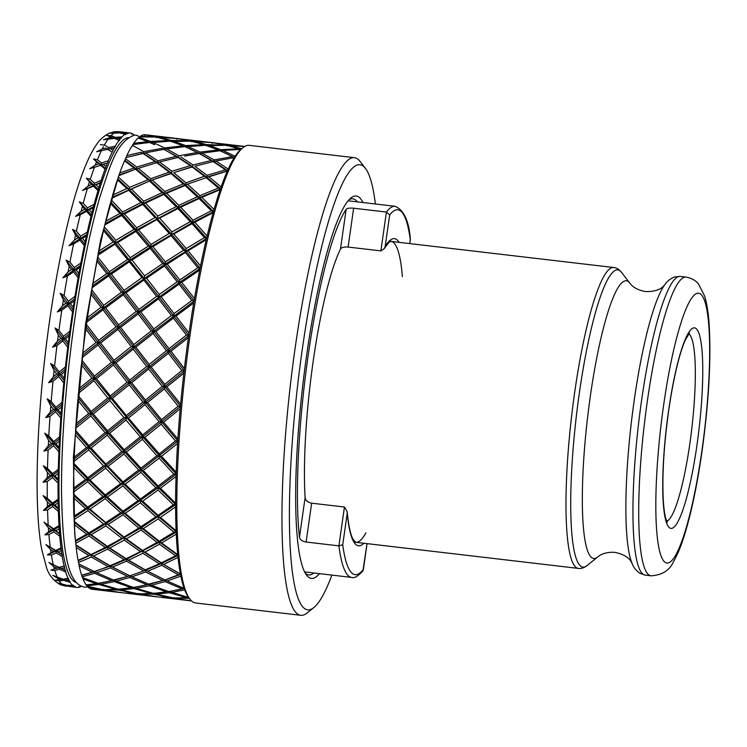 <?xml version="1.0" encoding="UTF-8"?>
<svg xmlns="http://www.w3.org/2000/svg" width="747" height="747" viewBox="0 0 747 747"><rect width="100%" height="100%" fill="white"/><g stroke="black" fill="none" stroke-linecap="round" stroke-linejoin="round"><path stroke-width="1.12" d="M331.883 575.097A224.063 36.145 -83.3 0 1 313.945 607.46L307.204 612.932A230.375 37.163 -83.3 0 1 300.808 615.304L195.639 602.978A230.375 37.163 -83.3 0 1 189.962 599.197A230.375 37.163 -83.3 0 1 190.027 335.263A230.375 37.163 -83.3 0 1 242.878 147.729A230.375 37.163 -83.3 0 1 249.274 145.357L354.452 157.682A230.375 37.163 -83.3 0 1 360.119 161.464L365.414 168.355A224.063 36.145 -83.3 0 1 375.386 203.987M140.175 593.912L154.181 594.22L153.957 593.062L156.132 594.108L169.308 592.735L169.13 591.419L188.702 597.553A228.797 36.911 -83.3 0 1 188.636 597.469A228.797 36.911 -83.3 0 1 184.658 589.897A228.797 36.911 -83.3 0 1 184.117 588.403A228.797 36.911 -83.3 0 1 180.858 576.124A228.797 36.911 -83.3 0 1 180.429 573.967A228.797 36.911 -83.3 0 1 178.038 557.383A228.797 36.911 -83.3 0 1 177.739 554.61A228.797 36.911 -83.3 0 1 176.264 534.124A228.797 36.911 -83.3 0 1 176.115 530.809A228.797 36.911 -83.3 0 1 175.601 506.924A228.797 36.911 -83.3 0 1 175.601 503.142A228.797 36.911 -83.3 0 1 176.049 476.446A228.797 36.911 -83.3 0 1 176.189 472.291A228.797 36.911 -83.3 0 1 177.609 443.447A228.797 36.911 -83.3 0 1 177.889 439.021A228.797 36.911 -83.3 0 1 180.223 408.74A228.797 36.911 -83.3 0 1 180.643 404.155A228.797 36.911 -83.3 0 1 183.846 373.173A228.797 36.911 -83.3 0 1 184.388 368.542A228.797 36.911 -83.3 0 1 188.384 337.625A228.797 36.911 -83.3 0 1 188.702 335.347A228.797 36.911 -83.3 0 1 189.028 333.059L175.993 316.093L193.716 302.974A228.797 36.911 -83.3 0 1 194.463 298.595L181.726 282.329L199.72 270.078A228.797 36.911 -83.3 0 1 200.541 265.979L188.048 250.777L206.247 239.731A228.797 36.911 -83.3 0 1 207.124 236.024L194.799 222.214L213.138 212.699A228.797 36.911 -83.3 0 1 214.044 209.468L201.811 197.348L220.216 189.635A228.797 36.911 -83.3 0 1 221.14 186.965L208.927 176.787L227.312 171.11A228.797 36.911 -83.3 0 1 228.227 169.065L215.948 161.035L234.25 157.58A228.797 36.911 -83.3 0 1 235.128 156.207L222.727 150.474L240.861 149.372A228.797 36.911 -83.3 0 1 241.197 149.092L242.878 147.729M300.808 615.304A230.375 37.163 -83.3 0 1 295.205 347.588A230.375 37.163 -83.3 0 1 354.452 157.682M313.945 607.46A224.063 36.145 -83.3 0 1 302.283 349.381A224.063 36.145 -83.3 0 1 365.414 168.355M319.501 573.649A192.511 31.057 -83.3 0 1 306.662 575.255A192.511 31.057 -83.3 0 1 306.718 354.704A192.511 31.057 -83.3 0 1 350.885 198.002A192.511 31.057 -83.3 0 1 363.005 202.53M349.166 199.608A189.355 30.543 -83.3 0 1 352.761 198.795A189.355 30.543 -83.3 0 1 357.411 201.877M78.696 587.086L79.313 587.207L79.005 586.526L78.528 587.394A228.797 36.911 -83.3 0 1 76.726 587.45L62.365 585.405L75.344 587.123L75.083 586.199L74.625 586.815L70.778 586.134L73.598 586.19L73.355 585.153L68.145 585.639L57.64 582.875L66.212 585.601L60.572 584.658M55.325 580.111L59.237 580.951L63.747 580.363L70.125 582.296L69.929 581.035L65.727 580.074L68.621 579.607L68.444 578.234L63.14 579.224L52.822 575.349L57.846 578.439L61.161 579.532L55.325 580.111M64.401 565.946L50.899 570.101L54.839 570.596L59.48 569.223L65.708 572.006L65.587 570.428L61.515 568.588L64.494 567.617L64.401 565.946L58.994 567.393L62.085 568.85M58.994 567.393L48.872 562.482L53.709 566.506L56.959 568.047M47.378 554.881L51.375 555.04L56.156 552.92L62.234 556.506L62.178 554.657L56.118 551.025L58.257 551.958L61.329 550.52L60.993 547.953L55.801 550.446L56.118 551.025L47.378 554.881L50.992 552.649A228.797 36.911 -83.3 0 1 50.535 549.465L53.691 551.426L50.992 552.649M55.801 550.446L45.894 544.591L50.535 549.465M44.876 534.824L48.919 534.647L53.859 531.845L59.76 536.169L59.788 534.086L53.896 529.744L56.025 530.594L59.2 528.745L59.004 525.599L53.635 528.792L53.896 529.744L44.876 534.824L48.676 531.668A228.797 36.911 -83.3 0 1 48.387 527.737L51.459 530.062L48.676 531.668M53.635 528.792L43.961 522.116L48.387 527.737M43.429 510.434L47.537 509.93L52.635 506.541L58.369 511.49L58.471 509.239L52.748 504.262L54.876 505.037L58.154 502.815L58.107 499.173L52.561 502.974L52.748 504.262L43.429 510.434L47.434 506.438A228.797 36.911 -83.3 0 1 47.332 501.853L50.32 504.496L47.434 506.438M52.561 502.974L47.276 498.221L43.111 495.606L47.332 501.853M43.093 482.291L47.257 481.498L52.533 477.613L58.079 483.094L58.257 480.723L52.72 475.223L54.839 475.895L58.229 473.365L58.313 469.331L52.598 473.626L52.72 475.223L43.093 482.291L47.304 477.566A228.797 36.911 -83.3 0 1 47.397 472.44L50.282 475.363L47.304 477.566M52.598 473.626L47.481 468.406L43.373 465.726L47.397 472.44M43.868 451.095L48.097 450.039L53.532 445.772L58.91 451.674L59.153 449.246L53.793 443.335L55.922 443.895L59.405 441.141L59.639 436.799L53.747 441.477L53.793 443.335L43.868 451.095L48.294 445.782A228.797 36.911 -83.3 0 1 48.564 440.244L51.356 443.363L48.294 445.782M53.747 441.477L48.788 435.903L44.745 433.195L48.564 440.244M45.735 417.629L50.03 416.35L55.623 411.821L60.834 418.003L61.142 415.565L55.941 409.393L58.079 409.832L61.674 406.919L62.038 402.381L55.978 407.302L55.941 409.393L45.735 417.629L50.366 411.858A228.797 36.911 -83.3 0 1 50.815 406.041L53.523 409.291L50.366 411.858M55.978 407.302L51.179 401.494L47.182 398.833L50.815 406.041M48.648 382.697L53.018 381.241L58.761 376.572L63.803 382.903L64.167 380.522L59.125 374.21L61.273 374.527L64.961 371.548L65.456 366.917L59.237 371.95L59.125 374.21L48.648 382.697L53.476 376.628A228.797 36.911 -83.3 0 1 54.092 370.671L56.716 373.995L53.476 376.628M59.237 371.95L54.587 366.049L50.637 363.472L54.092 370.671M52.533 347.168L56.968 345.581L62.851 340.912L67.744 347.243L68.154 344.983L63.262 338.671L65.428 338.867L69.191 335.898L69.807 331.295L63.448 336.299L63.262 338.671L52.533 347.168L57.547 340.959A228.797 36.911 -83.3 0 1 58.313 335.02L60.862 338.335L57.547 340.959M63.448 336.299L58.929 330.426L55.017 327.98L58.313 335.02M80.667 586.348L81.264 586.358L80.937 585.797L80.461 586.768A228.797 36.911 -83.3 0 1 79.313 587.207M69.798 585.657L70.778 586.134M74.625 586.815A228.797 36.911 -83.3 0 1 73.598 586.19M68.855 586.068L68.603 585.088M76.726 587.45A228.797 36.911 -83.3 0 1 75.344 587.123M67.015 585.424L66.212 585.601M63.747 580.363L63.56 579.046L65.727 580.074M69.499 581.269A228.797 36.911 -83.3 0 1 68.621 579.607M72.907 585.648A228.797 36.911 -83.3 0 1 70.125 582.296M63.56 579.046L61.161 579.532M65.204 570.288A228.797 36.911 -83.3 0 1 64.494 567.617M62.487 569.037L59.368 567.599L50.899 570.101M59.48 569.223L59.368 567.599L48.872 562.482M68.033 578.346A228.797 36.911 -83.3 0 1 65.708 572.006M61.31 548.597L56.118 551.025L53.691 551.426M62.178 554.657L58.257 551.958M61.852 554.134A228.797 36.911 -83.3 0 1 61.329 550.52M56.156 552.92L56.118 551.025L45.894 544.591M64.027 565.675A228.797 36.911 -83.3 0 1 62.234 556.506M59.256 526.607L53.896 529.744L51.459 530.062M59.788 534.086L56.025 530.594M59.517 533.199A228.797 36.911 -83.3 0 1 59.2 528.745M53.859 531.845L53.896 529.744L43.961 522.116M60.993 547.953A228.797 36.911 -83.3 0 1 59.76 536.169M58.285 500.518L52.748 504.262L50.32 504.496M58.471 509.239L58.266 508.007L54.876 505.037M58.266 508.007A228.797 36.911 -83.3 0 1 58.154 502.815M52.635 506.541L52.748 504.262L43.111 495.606M59.004 525.599A228.797 36.911 -83.3 0 1 58.369 511.49M58.425 470.974L52.72 475.223L50.282 475.363M58.257 480.723L58.126 479.172L54.839 475.895M58.126 479.172A228.797 36.911 -83.3 0 1 58.229 473.365M52.533 477.613L52.72 475.223L43.373 465.726M58.107 499.173A228.797 36.911 -83.3 0 1 58.079 483.094M59.676 438.704L53.793 443.335L51.356 443.363M59.153 449.246L59.097 447.416L55.922 443.895M59.097 447.416A228.797 36.911 -83.3 0 1 59.405 441.141M53.532 445.772L53.793 443.335L44.745 433.195M58.313 469.331A228.797 36.911 -83.3 0 1 58.91 451.674M61.992 404.5L55.941 409.393L53.523 409.291M61.142 415.565L61.161 413.511L58.079 409.832M61.161 413.511A228.797 36.911 -83.3 0 1 61.674 406.919M55.623 411.821L55.941 409.393L47.182 398.833M59.639 436.799A228.797 36.911 -83.3 0 1 60.834 418.003M65.334 369.205L59.125 374.21L56.716 373.995M64.167 380.522L64.261 378.29L61.273 374.527M64.261 378.29A228.797 36.911 -83.3 0 1 64.961 371.548M58.761 376.572L59.125 374.21L50.637 363.472M62.038 402.381A228.797 36.911 -83.3 0 1 63.803 382.903M69.62 333.685L63.262 338.671L60.862 338.335M68.154 344.983L68.322 342.621L65.428 338.867M62.851 340.912L63.262 338.671L55.017 327.98M65.456 366.917A228.797 36.911 -83.3 0 1 67.744 347.243M74.728 298.828L74.989 296.391L68.5 301.209L68.248 303.646L70.433 303.721L74.27 300.845L74.728 298.828L57.304 311.919L61.796 310.248L67.8 305.7L72.571 311.91L73.01 309.818L68.248 303.646L65.867 303.189L62.487 305.738L57.304 311.919M73.01 309.818L73.253 307.39L70.433 303.721M67.8 305.7L68.248 303.646L60.208 293.244L63.383 299.958L65.867 303.189M69.807 331.295A228.797 36.911 -83.3 0 1 72.571 311.91M68.5 301.209L64.102 295.495L60.208 293.244M80.536 265.474L80.863 263.047L74.27 267.566L73.962 270.003L76.157 269.956L80.06 267.258L80.536 265.474L62.832 277.819L67.389 276.119L73.486 271.824L78.146 277.763L78.622 275.895L73.962 270.003L71.6 269.424L68.164 271.824L62.832 277.819M78.622 275.895L78.921 273.458L76.157 269.956M78.921 273.458A228.797 36.911 -83.3 0 1 80.06 267.258M73.486 271.824L73.962 270.003L66.091 260.115L69.172 266.352L71.6 269.424M74.989 296.391A228.797 36.911 -83.3 0 1 78.146 277.763M74.27 267.566L69.966 262.141L66.091 260.115M86.913 234.455L87.287 232.102L80.62 236.183L80.256 238.554L82.478 238.405L86.428 235.959L86.913 234.455L68.985 245.698L73.589 244.026L79.77 240.104L84.346 245.642L84.831 244.045L80.256 238.554L77.912 237.873L74.439 240.058L68.985 245.698M84.831 244.045L85.186 241.664L82.478 238.405M85.186 241.664A228.797 36.911 -83.3 0 1 86.428 235.959M79.77 240.104L80.256 238.554L72.524 229.404L75.531 235.016L77.912 237.873M80.863 263.047A228.797 36.911 -83.3 0 1 84.346 245.642M80.62 236.183L76.39 231.159L72.524 229.404M93.702 206.536L94.113 204.314L87.399 207.843L86.988 210.094L89.229 209.842L93.216 207.713L93.702 206.536L75.606 216.35L80.265 214.772L86.503 211.326L91.013 216.341L91.498 215.061L86.988 210.094L84.663 209.309L81.152 211.214L75.606 216.35M91.498 215.061L91.909 212.792L89.229 209.842M91.909 212.792A228.797 36.911 -83.3 0 1 93.216 207.713M86.503 211.326L86.988 210.094L79.341 201.877L84.663 209.309M87.287 232.102A228.797 36.911 -83.3 0 1 91.013 216.341M87.399 207.843L83.216 203.333L79.341 201.877M100.714 182.399L101.172 180.354L94.421 183.239L93.982 185.312L100.247 183.23L100.714 182.399L82.544 190.504L93.506 186.199L97.988 190.588L98.464 189.645L93.982 185.312L91.685 184.444L88.155 186.012L82.544 190.504M98.464 189.645L98.903 187.544L96.251 184.976M98.903 187.544A228.797 36.911 -83.3 0 1 100.247 183.23M93.506 186.199L93.982 185.312L86.372 178.197L91.685 184.444M94.113 204.314A228.797 36.911 -83.3 0 1 97.988 190.588M94.421 183.239L90.266 179.327L86.372 178.197M107.801 162.641L108.278 160.829L101.536 162.967L101.06 164.816L107.353 163.098L89.621 168.794L100.612 165.339L105.094 169.009L105.542 168.43L101.06 164.816L98.791 163.873L95.271 165.068L89.621 168.794M105.542 168.43L106.018 166.544L103.357 164.405M106.018 166.544A228.797 36.911 -83.3 0 1 107.353 163.098M100.612 165.339L101.06 164.816L93.459 158.952L98.791 163.873M101.172 180.354A228.797 36.911 -83.3 0 1 105.094 169.009M101.536 162.967L97.371 159.755L93.459 158.952M114.777 147.747L115.262 146.216L108.548 147.542L108.063 149.12L114.777 147.747L96.671 151.753L107.652 149.26L112.153 152.136L105.822 148.121L102.311 148.896L96.671 151.753M113.759 147.943L114.366 147.822A228.797 36.911 -83.3 0 0 113.058 150.324L110.388 148.653M112.573 151.94L113.058 150.324M107.652 149.26L105.822 148.121M108.278 160.829A228.797 36.911 -83.3 0 1 112.153 152.136M108.548 147.542L104.356 145.077L100.406 144.629M121.472 138.083L121.957 136.869L115.299 137.336L114.814 138.597L121.472 138.083M114.814 138.597L112.592 137.569L109.109 137.896L103.506 139.801L114.45 138.354L119.38 140.576L119.865 139.259L117.158 138.102M119.865 139.259A228.797 36.911 -83.3 0 1 121.107 137.775M115.262 146.216A228.797 36.911 -83.3 0 1 118.997 140.389M115.299 137.336L111.06 135.674L107.054 135.562L112.592 137.569M122.349 133.265L127.41 133.209L127.718 133.89L128.185 133.022L121.621 132.602L121.145 133.526M119.763 132.873L115.505 132.34L109.958 133.237L120.827 132.901L125.785 134.619L126.262 133.648L123.507 133.013M126.262 133.648A228.797 36.911 -83.3 0 1 127.41 133.209M121.957 136.869A228.797 36.911 -83.3 0 1 125.459 134.058M113.245 131.986L118.95 132.471M121.621 132.602L114.534 131.743L119.165 131.696A228.797 36.911 -83.3 0 0 117.298 131.761M128.185 133.022A228.797 36.911 -83.3 0 1 129.997 132.966A228.797 36.911 -83.3 0 1 131.379 133.293L131.64 134.217L132.098 133.601A228.797 36.911 -83.3 0 1 133.125 134.227L133.368 135.263L133.816 134.768L133.218 134.647M132.098 133.601L131.453 133.573M133.816 134.768A228.797 36.911 -83.3 0 1 134.292 135.207M73.253 307.39A228.797 36.911 -83.3 0 1 74.27 300.845M68.322 342.621A228.797 36.911 -83.3 0 1 69.191 335.898M174.845 138.279L156.805 136.729L156.328 137.644M157.533 137.392L176.609 138.456L189.318 140.725L171.315 140.464L170.839 141.556L191.204 141.155L203.81 144.638L185.676 145.59L185.191 146.851L182.968 145.814L164.76 147.953L164.275 149.381L162.043 148.364L143.741 151.669L143.256 153.238L163.882 149.325L184.826 146.608L197.227 152.491L178.925 155.796L178.44 157.365L176.189 156.375L157.86 160.81L157.374 162.529L155.115 161.557L136.72 167.095L136.253 168.943L124.973 160.39L124.534 160.754L133.974 168L119.763 173.015A228.797 36.911 -83.3 0 1 124.534 160.754M179.224 138.755L177.356 138.522L176.899 139.259M179.009 138.802L209.888 142.332L191.998 140.856L191.521 141.771M190.14 141.118L189.318 140.725M169.942 141.146L168.626 140.52L150.492 141.463L150.007 142.724L147.785 141.697L133.713 143.256A228.797 36.911 -83.3 0 1 138.148 137.971L147.785 141.697M150.492 141.463L138.979 137.243L138.494 138.372M133.713 143.256L133.227 144.647M149.391 151.977L125.926 157.58L142.836 153.378L155.115 161.557M184.584 156.104L199.458 153.508L197.227 152.491M129.614 187.357L129.166 189.43L131.435 189.094L150.306 180.681L148.027 179.775L129.614 187.357L118.353 177.02A228.797 36.911 -83.3 0 1 118.838 175.629L136.253 168.943L157.374 162.529L178.44 157.365L157.374 162.529L136.253 168.943L133.974 168M136.72 167.095L125.449 158.644L124.973 160.39M119.763 173.015L118.838 175.629M219.767 160.231L213.633 161.492L199.458 153.508L220.01 150.726L232.41 156.609L214.118 159.914L213.633 161.492L194.864 166.217L213.633 161.492L211.382 160.493L193.043 164.938L192.558 166.656L173.734 172.66L192.128 166.983L192.558 166.656L190.308 165.685L171.913 171.222L171.436 173.061L150.306 180.681L170.988 173.584L171.436 173.061L169.167 172.127L150.773 178.71L150.306 180.681L136.253 168.943L119.296 174.957M206.181 177.711L185.499 184.808L206.181 177.711L218.395 188.02L199.991 195.611L199.542 197.684L197.245 196.816L178.869 205.341L178.43 207.517L176.124 206.686L157.776 216.088L157.356 218.339L155.04 217.554L136.757 227.779L136.365 230.095L134.04 229.357L115.813 240.31L115.44 242.682L117.671 242.532L135.879 231.486L136.365 230.095L138.597 229.889L156.87 219.571L157.356 218.339L159.606 218.096L177.954 208.572L178.43 207.517L180.69 207.218L199.066 198.571L199.542 197.684L185.499 184.808L164.349 193.557L166.628 193.221L185.032 185.508L185.499 184.808L183.211 183.893L164.798 191.484L164.349 193.557L150.306 180.681L112.227 197.245L111.751 198.272L128.689 190.317L140.94 202.558L122.583 211.971L122.172 214.221L110.845 202.138L110.369 203.24L119.856 213.437L105.719 221.28A228.797 36.911 -83.3 0 1 110.369 203.24M213.212 161.632L225.491 169.802L207.096 175.34L206.63 177.188L220.682 188.926L199.542 197.684L178.43 207.517L164.349 193.557L143.247 203.389L145.506 203.091L163.882 194.444L164.349 193.557L162.052 192.689L143.676 201.223L143.247 203.389L140.94 202.558M115.813 240.31L104.375 226.883A228.797 36.911 -83.3 0 1 104.832 224.94L121.686 215.444L122.172 214.221L124.413 213.969L142.77 204.454L143.247 203.389L122.172 214.221L119.856 213.437M122.583 211.971L111.275 199.953L110.845 202.138M105.719 221.28L104.832 224.94M192.063 223.698L204.407 237.602L186.19 248.564L185.826 250.927L183.473 250.245L165.358 261.852L165.022 264.261L162.669 263.635L144.647 275.82L144.339 278.248L141.967 277.669L124.095 290.35L123.815 292.787L121.434 292.264L103.684 305.336L103.431 307.773L105.616 307.848L123.348 294.729L123.815 292.787L126 292.805L143.863 280.069L144.339 278.248L146.533 278.211L164.536 265.951L165.022 264.261L167.225 264.167L185.34 252.477L185.826 250.927L171.549 234.222L169.224 233.484L150.997 244.437L150.633 246.809L152.855 246.65L171.063 235.613L171.549 234.222L173.78 234.016L192.063 223.698L192.549 222.466L178.43 207.517L136.365 230.095L122.172 214.221L105.318 223.577M199.066 198.571L211.317 210.803L192.959 220.216L192.549 222.466L150.633 246.809L136.365 230.095L98.744 253.326L98.268 254.988L114.954 244.222L127.485 259.508L109.454 271.693L109.146 274.121L97.502 259.545L97.026 261.263L106.784 273.551L92.955 283.309A228.797 36.911 -83.3 0 1 97.026 261.263M201.811 197.348L199.542 197.684L213.614 211.634L192.549 222.466L206.732 238.34L165.022 264.261L150.633 246.809L129.838 260.143L132.042 260.04L150.147 248.349L150.633 246.809L148.289 246.118L130.174 257.734L129.838 260.143L127.485 259.508M103.684 305.336L91.816 289.967A228.797 36.911 -83.3 0 1 92.198 287.67L108.67 275.942L109.146 274.121L111.35 274.084L129.352 261.833L129.838 260.143L109.146 274.121L106.784 273.551M109.454 271.693L97.838 257.127L97.502 259.545M92.955 283.309L92.198 287.67M179.047 284.196L191.811 300.518L174.06 313.591L173.818 316.018L171.427 315.561L153.845 328.941L153.63 331.351L151.239 330.949L133.816 344.544L133.638 346.925L131.239 346.58L114.02 360.297L113.871 362.622L111.462 362.342L94.421 376.077L94.318 378.337L96.466 378.654L113.479 364.928L113.871 362.622L116.028 362.874L133.227 349.157L133.638 346.925L135.805 347.122L153.2 333.507L153.63 331.351L155.806 331.491L173.36 318.073L173.818 316.018L158.999 296.914L156.627 296.391L138.877 309.463L138.625 311.901L140.81 311.975L158.532 298.856L158.999 296.914L161.184 296.923L179.047 284.196L179.523 282.375L165.022 264.261L123.815 292.787L109.146 274.121L92.665 285.756M185.34 252.477L197.852 267.753L179.84 279.938L179.523 282.375L138.625 311.901L123.815 292.787L87.231 320.052L86.792 322.19L102.983 309.828L116.056 326.831L98.632 340.417L98.455 342.798L86.25 326.981L85.821 329.147L96.046 342.453L82.73 353.051A228.797 36.911 -83.3 0 1 85.821 329.147M188.048 250.777L185.826 250.927L200.205 268.388L179.523 282.375L194.183 301.032L153.63 331.351L138.625 311.901L118.446 327.233L120.622 327.363L138.176 313.955L138.625 311.901L136.234 311.434L118.661 324.814L118.446 327.233L116.056 326.831M94.421 376.077L81.899 360.101A228.797 36.911 -83.3 0 1 82.179 357.682L98.034 345.03L98.455 342.798L100.612 342.994L118.017 329.38L118.446 327.233L98.455 342.798L96.046 342.453M98.632 340.417L86.456 324.572L86.25 326.981M82.73 353.051L82.179 357.682M168.411 353.284L181.838 370.587L164.798 384.322L164.695 386.582L162.276 386.367L145.46 400.028L145.385 402.213L142.966 402.054L126.355 415.547L126.318 417.638L123.89 417.545L107.521 430.776L107.521 432.756L105.094 432.718L88.93 445.595L88.977 447.462L91.106 448.023L107.241 435.202L107.521 432.756L109.66 433.26L126 420.066L126.318 417.638L128.456 418.077L145.039 404.613L145.385 402.213L147.532 402.586L164.321 388.944L164.695 386.582L149.064 366.74L146.655 366.469L129.614 380.195L129.502 382.464L131.649 382.781L148.662 369.046L149.064 366.74L151.211 367.001L168.411 353.284L168.831 351.043L153.63 331.351L113.871 362.622L98.455 342.798L82.572 355.395M173.36 318.073L186.423 335.076L169.009 348.672L168.831 351.043L129.502 382.464L113.871 362.622L78.809 390.886L78.463 393.286L93.945 380.699L107.783 397.936L91.162 411.42L91.134 413.511L78.183 397.843L77.837 400.252L88.706 413.418L76.035 423.67A228.797 36.911 -83.3 0 1 77.837 400.252M175.993 316.093L173.818 316.018L188.814 335.478L168.831 351.043L184.238 370.867L145.385 402.213L129.502 382.464L110.201 398.086L112.349 398.468L129.128 384.817L129.502 382.464L127.083 382.24L110.276 395.91L110.201 398.086L107.783 397.936M88.93 445.595L75.587 430.431A228.797 36.911 -83.3 0 1 75.736 428.115L90.817 415.939L91.134 413.511L93.272 413.95L109.856 400.485L110.201 398.086L91.134 413.511L88.706 413.418M91.162 411.42L78.239 395.677L78.183 397.843M76.035 423.67L75.736 428.115M161.193 424.193L175.461 440.973L159.307 453.849L159.354 455.717L156.917 455.735L141.006 468.164L141.09 469.9L138.653 469.984L122.975 481.88L123.087 483.477L120.65 483.608L105.234 494.887L105.383 496.335L102.946 496.522L87.744 507.101L87.941 508.39L90.07 509.155L105.234 498.669L105.383 496.335L107.512 497.054L122.9 485.858L123.087 483.477L125.216 484.14L140.866 472.319L141.09 469.9L143.219 470.517L159.102 458.154L159.354 455.717L142.714 436.883L140.277 436.846L124.123 449.722L124.161 451.59L126.299 452.15L142.425 439.32L142.714 436.883L144.843 437.378L161.193 424.193L161.511 421.766L145.385 402.213L107.521 432.756L91.134 413.511L76.026 425.678M164.321 388.944L178.15 406.181L161.539 419.674L161.511 421.766L124.161 451.59L107.521 432.756L74.308 458.901L74.074 461.319L88.716 449.899L103.469 465.857L87.782 477.753L87.903 479.35L74.093 465.204L73.878 467.613L85.466 479.481L73.523 488.258A228.797 36.911 -83.3 0 1 73.878 467.613M180.643 404.155L166.842 386.899L164.695 386.582L180.569 406.34L161.511 421.766L177.889 441.01L141.09 469.9L124.161 451.59L105.906 465.783L108.035 466.389L123.909 454.027L124.161 451.59L121.724 451.608L105.822 464.046L105.906 465.783L103.469 465.857M87.744 507.101L73.523 494.056A228.797 36.911 -83.3 0 1 73.514 492.077L87.716 481.74L87.903 479.35L90.032 480.022L105.682 468.201L105.906 465.783L87.903 479.35L85.466 479.481M87.782 477.753L74 463.495L74.093 465.204M73.523 488.258L73.514 492.077M158.093 489.985L173.323 504.767L158.121 515.355L158.317 516.635L155.88 516.868L140.94 526.682L141.164 527.802L138.727 528.082L124.011 537.046L124.273 537.989L121.836 538.307L107.372 546.365L107.671 547.131L105.234 547.495L90.985 554.563L93.45 556.076L107.661 549.138L107.671 547.131L109.8 548.027L124.235 540.1L124.273 537.989L126.402 538.848L141.09 529.996L141.164 527.802L143.284 528.615L158.205 518.913L158.317 516.635L140.567 500.462L138.13 500.649L122.938 511.228L123.124 512.517L125.253 513.282L140.417 502.796L140.567 500.462L142.696 501.181L158.093 489.985L158.28 487.604L141.09 469.9L105.383 496.335L87.903 479.35L73.673 489.733M159.102 458.154L173.836 474.102L158.159 486.008L158.28 487.604L123.124 512.517L105.383 496.335L74.158 517.428L74.074 519.641L87.829 510.668L103.544 523.955L88.828 532.919L89.08 533.862L74.383 522.461L74.317 524.646L86.652 534.189L75.456 540.483A228.797 36.911 -83.3 0 1 74.317 524.646M176.189 472.291L161.483 456.268L159.354 455.717L176.273 474.028L158.28 487.604L175.75 504.58L141.164 527.802L123.124 512.517L105.981 523.675L108.1 524.497L123.012 514.786L123.124 512.517L120.687 512.75L105.747 522.555L105.981 523.675L103.544 523.955M90.985 554.563L75.886 544.759A228.797 36.911 -83.3 0 1 75.727 543.312L89.042 535.972L89.08 533.862L91.218 534.721L105.897 525.879L105.981 523.675L89.08 533.862L86.652 534.189M88.828 532.919L74.149 521.369L74.383 522.461M75.456 540.483L75.727 543.312M117.746 589.15L103.329 589.766L87.119 586.199A228.797 36.911 -83.3 0 1 86.783 585.788L98.931 584.49L98.753 583.164L100.91 584.191L114.291 581.642L114.142 580.167L116.299 581.175L129.857 577.468L129.745 575.844L131.892 576.833L145.674 572.006L145.6 570.241L147.738 571.203L161.725 565.292L161.688 563.397L142.854 551.258L140.427 551.613L126.178 558.691L128.633 560.203L142.854 553.256L142.854 551.258L144.983 552.145L159.419 544.227L159.456 542.117L141.164 527.802L107.671 547.131L89.08 533.862L75.736 541.286M158.205 518.913L173.911 532.209L159.204 541.164L159.456 542.117L126.495 559.279L107.671 547.131L78.379 560.736L78.454 562.528L91.339 557.038L107.988 566.543L94.552 571.716L79.023 564.013L79.107 565.75L92.142 572.174L81.628 575.237A228.797 36.911 -83.3 0 1 79.107 565.75M159.419 544.227L175.61 555.74L161.361 562.818L161.688 563.397L159.26 563.798L145.245 569.84L145.6 570.241L126.495 559.279L110.407 566.114L112.554 567.076L126.532 561.165L126.495 559.279L124.067 559.671L110.061 565.722L110.407 566.114L107.988 566.543M176.115 530.809L160.446 517.41L158.317 516.635L176.348 531.929L159.456 542.117L178.038 555.376L161.688 563.397L145.6 570.241L129.745 575.844L114.142 580.167L98.333 583.342L82.45 577.58A228.797 36.911 -83.3 0 1 82.161 576.805L94.664 573.341L94.552 571.716L96.708 572.706L110.491 567.879L110.407 566.114L92.142 572.174M94.178 571.511L79.023 564.013M81.628 575.237L82.161 576.805M97.68 573.164L94.552 571.716L82.021 575.293M104.982 589.785L118.997 590.093L118.773 588.944L120.949 589.981L134.124 588.608L133.937 587.291L136.103 588.319L149.475 585.769L149.325 584.294L151.482 585.303L165.05 581.596L164.928 579.971L145.6 570.241L129.745 575.844L105.757 581.969M161.725 565.292L178.365 574.788L164.928 579.971L149.325 584.294L133.517 587.469L116.299 581.175M180.429 573.967L161.688 563.397L180.783 574.368L164.928 579.971L140.94 586.096M133.937 587.291L118.334 589.308L100.91 584.191M87.791 586.918L101.405 589.719L91.442 589.131A228.797 36.911 -83.3 0 1 87.791 586.918L87.567 585.797M102.208 589.551L101.405 589.719M121.854 592.726L92.189 589.262L104.038 590.195L120.472 592.576M137.392 593.669L123.722 592.959L105.971 590.261M126.271 593.221L139.222 594.313L138.97 593.333M157.038 596.844L127.335 593.379M161.455 597.339L191.503 600.905M174.415 598.44L174.163 597.46M172.585 597.796L158.906 597.077L141.155 594.379M152.939 593.277L138.522 593.893L120.949 589.981M169.13 591.419L153.518 593.435L136.103 588.319M169.308 592.735L186.75 597.693L173.715 598.011L156.132 594.108M154.181 594.22L171.782 597.973M139.222 594.313L155.656 596.704M92.189 589.262L91.909 588.421M104.038 590.195L103.786 589.215M118.997 590.093L136.589 593.846M134.124 588.608L151.566 593.566M149.475 585.769L166.721 591.904M165.05 581.596L182.109 588.888L168.71 591.596L151.482 585.303M164.555 579.765L147.738 571.203M145.674 572.006L162.519 580.419M148.933 584.275L132.471 577.104M132.873 577.291L110.407 566.114L91.302 555.152L88.884 555.544L78.043 560.306L78.379 560.736M129.857 577.468L146.926 584.77M114.291 581.642L131.537 587.786M98.931 584.49L116.383 589.448M86.568 584.602L86.783 585.788M96.344 583.659L86.138 584.929A228.797 36.911 -83.3 0 1 83.01 579L96.344 583.659L98.753 583.164M82.852 577.562L83.01 579M94.664 573.341L111.733 580.643M113.749 580.158L97.278 572.977M110.491 567.879L127.326 576.301M129.371 575.638L112.554 567.076M126.532 561.165L143.172 570.671M145.245 569.84L128.633 560.203M142.854 553.256L159.26 563.798M161.361 562.818L144.983 552.145M177.739 554.61L161.595 542.976L159.456 542.117L157.029 542.434L142.565 550.483L142.854 551.258L124.273 537.989L87.941 508.39L85.503 508.623L73.934 516.27L74.158 517.428M159.204 541.164L143.284 528.615M141.09 529.996L157.029 542.434M142.565 550.483L126.402 538.848M124.235 540.1L140.427 551.613M126.178 558.691L109.8 548.027M107.661 549.138L124.067 559.671M110.061 565.722L93.45 556.076M91.339 557.038L91.302 555.152L76.175 545.497L76.185 547.476L88.884 555.544M78.668 563.658A228.797 36.911 -83.3 0 1 78.454 562.528M78.043 560.306A228.797 36.911 -83.3 0 1 76.185 547.476M75.886 544.759L76.175 545.497M89.042 535.972L105.234 547.495M107.372 546.365L91.218 534.721M105.897 525.879L121.836 538.307M124.011 537.046L108.1 524.497M123.012 514.786L138.727 528.082M140.94 526.682L125.253 513.282M140.417 502.796L155.88 516.868M158.121 515.355L142.696 501.181M175.601 503.142L160.409 488.267L158.28 487.604L155.843 487.735L140.417 499.015L140.567 500.462L123.087 483.477L88.977 447.462L86.54 447.49L74.233 457.136L74.308 458.901M158.159 486.008L143.219 470.517M140.866 472.319L155.843 487.735M140.417 499.015L125.216 484.14M122.9 485.858L138.13 500.649M122.938 511.228L107.512 497.054M105.234 498.669L120.687 512.75M105.747 522.555L90.07 509.155M87.829 510.668L87.941 508.39L73.682 495.476L73.542 497.801L85.503 508.623M74.149 521.369A228.797 36.911 -83.3 0 1 74.074 519.641M73.934 516.27A228.797 36.911 -83.3 0 1 73.542 497.801M73.523 494.056L73.682 495.476M87.716 481.74L102.946 496.522M105.234 494.887L90.032 480.022M105.682 468.201L120.65 483.608M122.975 481.88L108.035 466.389M123.909 454.027L138.653 469.984M141.006 468.164L126.299 452.15M142.425 439.32L156.917 455.735M159.307 453.849L144.843 437.378M177.889 439.021L163.649 422.204L161.511 421.766L159.083 421.663L142.705 434.903L142.714 436.883L94.318 378.337L91.9 378.122L78.883 388.692L78.809 390.886M161.539 419.674L147.532 402.586M145.039 404.613L159.083 421.663M142.705 434.903L128.456 418.077M126 420.066L140.277 436.846M124.123 449.722L109.66 433.26M107.241 435.202L121.724 451.608M105.822 464.046L91.106 448.023M88.716 449.899L88.977 447.462L75.606 432.392L75.326 434.829L86.54 447.49M74 463.495A228.797 36.911 -83.3 0 1 74.074 461.319M74.233 457.136A228.797 36.911 -83.3 0 1 75.326 434.829M75.587 430.431L75.606 432.392M90.817 415.939L105.094 432.718M107.521 430.776L93.272 413.95M109.856 400.485L123.89 417.545M126.355 415.547L112.349 398.468M129.128 384.817L142.966 402.054M145.46 400.028L131.649 382.781M148.662 369.046L162.276 386.367M164.798 384.322L151.211 367.001M184.388 368.542L170.998 351.239L166.422 350.707L149.204 364.415L149.064 366.74L103.431 307.773L101.05 307.316L87.455 317.634L87.231 320.052M169.009 348.672L155.806 331.491M153.2 333.507L166.422 350.707M149.204 364.415L135.805 347.122M133.227 349.157L146.655 366.469M129.614 380.195L116.028 362.874M113.479 364.928L127.083 382.24M110.276 395.91L96.466 378.654M93.945 380.699L94.318 378.337L81.759 362.416L81.367 364.732L91.9 378.122M78.239 395.677A228.797 36.911 -83.3 0 1 78.463 393.286M78.883 388.692A228.797 36.911 -83.3 0 1 81.367 364.732M81.899 360.101L81.759 362.416M98.034 345.03L111.462 362.342M114.02 360.297L100.612 342.994M118.017 329.38L131.239 346.58M133.816 344.544L120.622 327.363M138.176 313.955L151.239 330.949M153.845 328.941L140.81 311.975M158.532 298.856L171.427 315.561M174.06 313.591L161.184 296.923M181.726 282.329L177.16 281.796L159.279 294.467L158.999 296.914L115.44 242.682L113.105 241.991L99.09 250.927L98.744 253.326M179.84 279.938L167.225 264.167M164.536 265.951L177.16 281.796M159.279 294.467L146.533 278.211M143.863 280.069L156.627 296.391M138.877 309.463L126 292.805M123.348 294.729L136.234 311.434M118.661 324.814L105.616 307.848M102.983 309.828L103.431 307.773L91.536 292.404L91.078 294.374L101.05 307.316M86.456 324.572A228.797 36.911 -83.3 0 1 86.792 322.19M87.455 317.634A228.797 36.911 -83.3 0 1 91.078 294.374M91.816 289.967L91.536 292.404M108.67 275.942L121.434 292.264M124.095 290.35L111.35 274.084M129.352 261.833L141.967 277.669M144.647 275.82L132.042 260.04M150.147 248.349L162.669 263.635M165.358 261.852L152.855 246.65M171.063 235.613L183.473 250.245M186.19 248.564L173.78 234.016M194.799 222.214L192.549 222.466L190.224 221.682L171.941 231.906L171.549 234.222L143.247 203.389L129.166 189.43L126.869 188.561L112.666 195.088L112.227 197.245M192.959 220.216L180.69 207.218M177.954 208.572L190.224 221.682M171.941 231.906L159.606 218.096M156.87 219.571L169.224 233.484M150.997 244.437L138.597 229.889M135.879 231.486L148.289 246.118M130.174 257.734L117.671 242.532M114.954 244.222L115.44 242.682L103.992 229.208L103.506 230.627L113.105 241.991M97.838 257.127A228.797 36.911 -83.3 0 1 98.268 254.988M99.09 250.927A228.797 36.911 -83.3 0 1 103.506 230.627M104.375 226.883L103.992 229.208M121.686 215.444L134.04 229.357M136.757 227.779L124.413 213.969M142.77 204.454L155.04 217.554M157.776 216.088L145.506 203.091M163.882 194.444L176.124 206.686M178.869 205.341L166.628 193.221M185.032 185.508L197.245 196.816M199.991 195.611L187.777 184.434M215.948 161.035L213.633 161.492L227.742 170.774L206.63 177.188L204.351 176.245L185.956 182.838L185.499 184.808L171.436 173.061L157.374 162.529L143.256 153.238L141.006 152.248L126.841 155.591L126.355 157.281M207.096 175.34L194.864 166.217M208.927 176.787L206.63 177.188L192.558 166.656L178.44 157.365L162.043 148.364M192.128 166.983L204.351 176.245M185.956 182.838L173.734 172.66M170.988 173.584L183.211 183.893M164.798 191.484L152.593 180.307M149.848 181.381L162.052 192.689M143.676 201.223L131.435 189.094M128.689 190.317L129.166 189.43L117.895 179.009L117.428 179.756L126.869 188.561M111.275 199.953A228.797 36.911 -83.3 0 1 111.751 198.272M112.666 195.088A228.797 36.911 -83.3 0 1 117.428 179.756M118.353 177.02L117.895 179.009M135.805 169.457L148.027 179.775M150.773 178.71L138.54 168.533M156.945 162.855L169.167 172.127M171.913 171.222L159.681 162.09M178.029 157.505L190.308 165.685M193.043 164.938L180.765 156.907M199.066 153.452L211.382 160.493M214.118 159.914L201.783 153.023M225.323 145.245L206.499 144.591L206.023 145.684L226.397 145.273L238.993 148.765L220.869 149.708L220.384 150.978L218.152 149.942L199.944 152.08L199.458 153.508L189.859 148.868M205.136 145.263L203.81 144.638M185.191 146.851L205.677 145.254L218.152 149.942M220.869 149.708L208.366 145.17M199.944 152.08L187.534 146.356M178.925 155.796L166.6 148.896M163.882 149.325L176.189 156.375M157.86 160.81L145.572 152.78M142.836 153.378L141.006 152.248M125.449 158.644A228.797 36.911 -83.3 0 1 125.926 157.58M126.841 155.591A228.797 36.911 -83.3 0 1 131.5 146.711M143.741 151.669L132.378 145.273L131.892 146.729M132.378 145.273A228.797 36.911 -83.3 0 1 132.835 144.563L149.633 142.481L154.666 144.741M150.007 142.724L170.493 141.127L182.968 145.814M164.76 147.953L152.341 142.229M185.676 145.59L173.183 141.052M192.726 141.519L211.793 142.574L224.511 144.843M206.499 144.591L193.884 141.258M245.072 146.459L227.181 144.974L226.715 145.898M214.193 142.92L244.773 146.421M227.181 144.974L214.454 142.864M214.408 142.873L212.55 142.64L212.083 143.387M212.55 142.64L209.991 142.378M191.998 140.856L179.271 138.746M171.315 140.464L158.7 137.131M138.979 137.243A228.797 36.911 -83.3 0 1 139.409 136.897L156.02 137.028L168.626 140.52M154.946 136.99L140.231 136.309L139.745 137.364M140.231 136.309A228.797 36.911 -83.3 0 1 144.32 134.749L154.134 136.598M156.805 136.729L145.077 134.74L144.61 135.524M145.077 134.74A228.797 36.911 -83.3 0 1 145.46 134.777L174.705 138.204M177.356 138.522L174.807 138.26M227.91 145.637L244.68 146.477M241.683 148.709L229.077 145.385M240.319 149.391L238.993 148.765M220.384 150.978L222.727 150.474M235.128 156.207A228.797 36.911 -83.3 0 1 240.861 149.372M234.325 157.458L225.043 152.986M234.642 157.626L232.41 156.609M228.227 169.065A228.797 36.911 -83.3 0 1 234.25 157.58M227.742 170.774L225.491 169.802M221.14 186.965A228.797 36.911 -83.3 0 1 227.312 171.11M220.682 188.926L218.395 188.02M214.044 209.468A228.797 36.911 -83.3 0 1 220.216 189.635M213.614 211.634L211.317 210.803M207.124 236.024A228.797 36.911 -83.3 0 1 213.138 212.699M206.732 238.34L204.407 237.602M200.541 265.979A228.797 36.911 -83.3 0 1 206.247 239.731M200.205 268.388L197.852 267.753M194.463 298.595A228.797 36.911 -83.3 0 1 199.72 270.078M194.183 301.032L191.811 300.518M189.028 333.059A228.797 36.911 -83.3 0 1 193.716 302.974M188.814 335.478L186.423 335.076M170.998 351.239L188.384 337.625M184.238 370.867L181.838 370.587M166.842 386.899L183.846 373.173M180.569 406.34L178.15 406.181M163.649 422.204L180.223 408.74M177.889 441.01L175.461 440.973M161.483 456.268L177.609 443.447M176.273 474.028L173.836 474.102M160.409 488.267L176.049 476.446M175.75 504.58L173.323 504.767M160.446 517.41L175.601 506.924M176.348 531.929L173.911 532.209M161.595 542.976L176.264 534.124M178.038 555.376L175.61 555.74M163.826 564.33L178.038 557.383M180.783 574.368L178.365 574.788M168.066 581.418L164.928 579.971L167.085 580.961L180.858 576.124M184.117 588.403L167.655 581.222M184.509 588.412L182.109 588.888M184.154 588.505L176.133 590.223M171.296 592.446L184.658 589.897M188.123 597.404L186.75 597.693M175.368 598.03L189.364 598.347M191.475 600.877L176.348 598.506M313.908 572.996A189.355 30.543 -83.3 0 1 308.679 574.919A189.355 30.543 -83.3 0 1 305.374 573.294M409.72 243.597L410.355 239.245C409.001 221.112 403.931 210.131 395.163 206.303A186.825 30.132 -83.3 0 0 386.414 212.055L353.63 208.208L348.102 247.061L380.886 250.899L386.414 212.055L389.663 214.959L385.172 246.519A154.638 24.94 -83.3 0 1 399.113 242.355M380.886 250.899L384.378 248.48L385.172 246.519M402.381 276.698A151.482 24.436 96.7 0 0 391.045 241.412C390.737 242.831 392.362 237.144 384.378 248.48M348.102 247.061C343.975 246.799 341.435 247.472 340.483 249.078L346.141 209.328C347.122 208.236 349.615 207.862 353.63 208.208M299.454 537.326L305.112 497.577C305.42 500.415 307.605 502.283 311.648 503.179L306.121 542.023C302.171 541.286 299.949 539.717 299.454 537.326A186.825 30.132 -83.3 0 1 308.137 355.74A186.825 30.132 -83.3 0 1 346.141 209.328M305.112 497.577A151.482 24.436 -83.3 0 1 340.483 249.078M363.845 543.256A154.638 24.94 -83.3 0 1 347.224 513.189L347.196 511.695L344.432 507.026L311.648 503.179M306.121 542.023L338.905 545.87L344.432 507.026M347.224 513.189L342.733 544.75L338.905 545.87A186.825 30.132 -83.3 0 0 347.383 574.751A186.825 30.132 -83.3 0 0 351.66 577.412L304.627 571.903M347.196 511.695C348.475 525.104 350.39 534.245 352.939 539.11L355.777 542.313A151.482 24.436 96.7 0 0 365.937 532.816M351.66 577.412C354.227 578.495 357.99 576.282 362.949 570.783L367.02 543.629M87.894 587.021L84.607 587.105C66.847 584.369 62.636 548.102 61.487 491.339C61.403 440.469 65.661 384.303 74.242 322.844C81.292 273.813 89.752 232.13 99.622 197.796C110.92 163.649 116.485 142.247 134.171 135.235A5.677 5.603 79.9 0 1 139.287 136.99M645.249 575.125A150.38 24.259 96.7 0 1 641.589 400.373A150.38 24.259 96.7 0 1 680.256 276.418L674.625 276.969C670.152 278.762 666.772 281.498 664.485 285.167A145.684 23.502 96.7 0 0 634.231 400.233A145.684 23.502 96.7 0 0 631.915 562.967C633.297 567.066 635.958 570.512 639.899 573.294L645.249 575.125L651.01 575.806C662.187 575.115 669.686 570.4 673.495 561.669C677.296 555.152 680.844 546.655 684.121 536.197C691.162 513.684 697.128 485.429 702.012 451.44C708.931 401.176 711.284 358.457 709.071 323.283C708.305 312.349 706.821 303.273 704.636 296.045L698.697 284.29C695.896 280.527 691.675 278.136 686.017 277.1A150.38 24.259 96.7 0 0 647.35 401.055A150.38 24.259 96.7 0 0 651.01 575.806M666.8 521.257A94.673 15.276 96.7 0 0 689.883 443.382A94.673 15.276 96.7 0 0 688.771 333.816M696.96 445.175A100.985 16.294 96.7 0 0 696.811 329.259A100.985 16.294 96.7 0 0 668.528 411.065A100.985 16.294 96.7 0 0 668.677 526.971A100.985 16.294 96.7 0 0 696.96 445.175M701.863 451.067A135.861 21.915 96.7 0 0 701.676 295.121A135.861 21.915 96.7 0 0 663.625 405.173A135.861 21.915 96.7 0 0 663.812 561.109A135.861 21.915 96.7 0 0 701.863 451.067M389.159 241.188L613.642 267.501C616.387 267.715 619.002 269.312 621.485 272.31L629.749 283.057A139.792 22.55 96.7 0 0 590.363 395.985A139.792 22.55 96.7 0 0 597.637 556.991C597.339 557.589 601.895 551.603 614.874 552.341C631.607 555.899 631.915 564.573 631.934 563.005M621.485 272.31A149.633 24.137 96.7 0 0 579.327 393.193A149.633 24.137 96.7 0 0 587.114 565.535C584.005 567.869 581.091 568.831 578.374 568.402A151.482 24.436 96.7 0 1 574.686 392.371A151.482 24.436 96.7 0 1 613.642 267.501M76.381 582.576A224.063 36.145 -83.3 0 1 71.824 322.368A224.063 36.145 -83.3 0 1 128.531 137.635M58.929 330.426A228.797 36.911 -83.3 0 1 60.33 320.295A228.797 36.911 -83.3 0 1 61.796 310.248M65.895 586.18A228.797 36.911 -83.3 0 1 64.457 585.825M63.738 585.508A228.797 36.911 -83.3 0 1 62.832 584.957M62.141 584.425A228.797 36.911 -83.3 0 1 59.237 580.951M58.621 579.905A228.797 36.911 -83.3 0 1 57.846 578.439M57.258 577.188A228.797 36.911 -83.3 0 1 54.839 570.596M54.335 568.869A228.797 36.911 -83.3 0 1 53.709 566.506M53.242 564.583A228.797 36.911 -83.3 0 1 51.375 555.04M50.198 546.907A228.797 36.911 -83.3 0 1 48.919 534.647M48.191 524.599A228.797 36.911 -83.3 0 1 47.537 509.93M47.276 498.221A228.797 36.911 -83.3 0 1 47.257 481.498M47.481 468.406A228.797 36.911 -83.3 0 1 48.097 450.039M48.788 435.903A228.797 36.911 -83.3 0 1 50.03 416.35M51.179 401.494A228.797 36.911 -83.3 0 1 53.018 381.241M54.587 366.049A228.797 36.911 -83.3 0 1 56.968 345.581M62.487 305.738A228.797 36.911 -83.3 0 1 63.383 299.958M64.102 295.495A228.797 36.911 -83.3 0 1 67.389 276.119M68.164 271.824A228.797 36.911 -83.3 0 1 69.172 266.352M69.966 262.141A228.797 36.911 -83.3 0 1 73.589 244.026M74.439 240.058A228.797 36.911 -83.3 0 1 75.531 235.016M76.39 231.159A228.797 36.911 -83.3 0 1 80.265 214.772M81.152 211.214A228.797 36.911 -83.3 0 1 82.31 206.742M83.216 203.333A228.797 36.911 -83.3 0 1 87.24 189.056M88.155 186.012A228.797 36.911 -83.3 0 1 89.341 182.203M90.266 179.327A228.797 36.911 -83.3 0 1 94.346 167.524M95.271 165.068A228.797 36.911 -83.3 0 1 96.456 162.024M97.371 159.755A228.797 36.911 -83.3 0 1 101.405 150.717M102.311 148.896A228.797 36.911 -83.3 0 1 103.469 146.692M104.356 145.077A228.797 36.911 -83.3 0 1 108.25 139.026M109.109 137.896A228.797 36.911 -83.3 0 1 110.211 136.589M111.06 135.674A228.797 36.911 -83.3 0 1 114.702 132.751M115.505 132.34A228.797 36.911 -83.3 0 1 116.523 131.958M342.733 544.75A183.669 29.628 96.7 0 0 363.341 569.485M410.28 239.694A183.669 29.628 96.7 0 0 389.663 214.959M664.503 285.13C664.849 283.599 662.542 291.974 645.445 291.563C632.634 289.285 629.59 282.403 629.749 283.057M667.342 522.209L665.922 518.848C664.681 514.776 663.794 508.39 663.261 499.706C662.075 475.251 663.85 445.763 668.593 411.223C673.682 375.629 680.61 349.839 685.503 339.633L689.518 333.013M680.256 276.418L686.017 277.1M353.891 542.089L578.374 568.402M597.637 556.991L587.114 565.535M188.636 597.469L189.962 599.197M113.805 131.855L109.267 133.237C103.628 136.113 99.192 140.193 95.943 145.46C78.379 171.11 61.291 239.46 49.61 320.65C36.743 410.168 33.213 505.523 41.823 549.895L46.51 567.477C48.602 574.322 52.841 579.859 59.237 584.07L61.394 585.06M129.997 132.966L119.165 131.696M190.84 600.831L162.519 597.507M410.355 239.442L409.767 243.606M363.322 569.896L367.057 543.639M395.163 206.303L348.13 200.794M118.456 176.722L100.658 239.908L85.494 324.45L73.402 457.015L74.709 533.806L75.727 543.097M75.989 545.021L76.185 546.412M119.576 173.78L118.913 175.526"/></g></svg>
